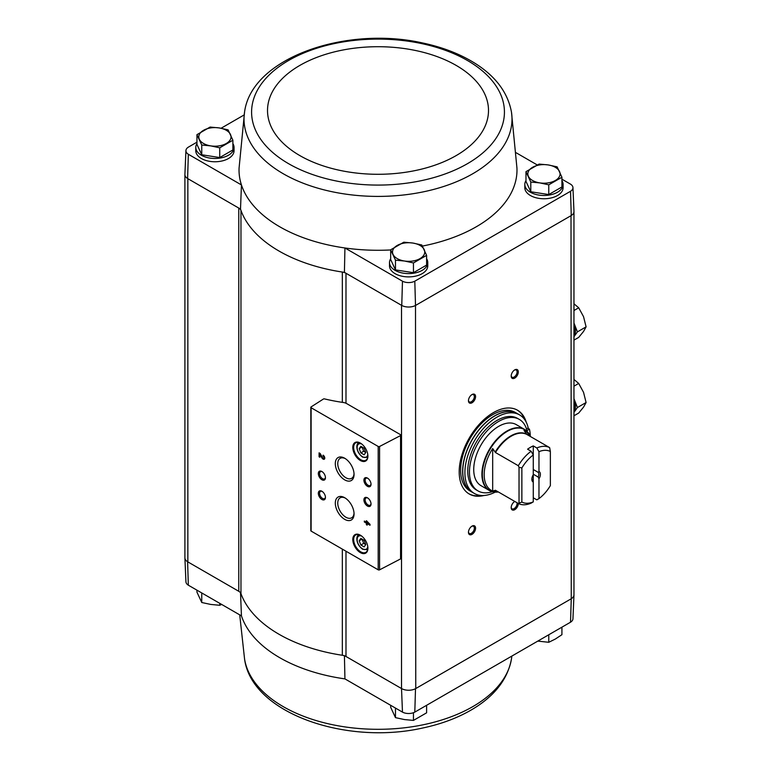 <?xml version="1.0" encoding="UTF-8"?>
<svg xmlns="http://www.w3.org/2000/svg" width="771" height="771" viewBox="0 0 771 771"><rect width="100%" height="100%" fill="white"/><g stroke="black" fill="none" stroke-linecap="round" stroke-linejoin="round"><path stroke-width="1.16" d="M570.53 622.207A9.059 5.233 0 0 0 572.949 618.776L573.971 594.942A10.081 5.821 180 0 1 571.263 598.759L570.53 622.207L414.798 712.115L415.511 688.686L571.012 598.903A10.071 5.811 0 0 0 573.961 594.798L573.961 211.774M345.986 403.252L345.986 273.252A8.057 4.655 0 0 0 342.334 272.047A140.004 80.83 0 0 0 344.415 272.356L401.518 305.316L401.518 688.542L402.472 712.115A9.059 5.233 0 0 0 414.798 712.115M402.472 712.115L344.936 678.894A138.982 80.242 180 0 1 241.448 615.856L240.504 592.292M342.334 402.356L342.334 272.047A140.004 80.83 0 0 1 240.966 210.416A8.057 4.655 0 0 0 238.779 208.074L240.504 209.066A140.004 80.83 0 0 0 240.966 210.416L240.966 593.641A8.057 4.655 0 0 0 238.779 591.299L187.604 561.76L188.336 585.199L241.448 615.856M401.518 305.316L401.758 305.461A10.081 5.821 0 0 0 415.511 305.461L415.762 688.542A10.071 5.811 0 0 1 401.518 688.542L345.986 656.487A8.057 4.655 0 0 0 342.334 655.273A140.004 80.83 0 0 1 240.966 593.641M344.415 655.581L344.936 678.894M232.89 143.628A19.14 11.045 180 0 1 234.056 147.425L234.056 150.711A19.14 11.045 180 0 1 214.916 161.765A19.14 11.045 180 0 1 195.786 150.711L195.786 147.425A19.14 11.045 180 0 1 196.942 143.628M196.942 142.182L188.336 147.155A9.059 5.233 0 0 0 185.927 150.586A9.059 5.233 0 0 0 188.336 154.267L241.448 184.934L240.504 209.066M244.542 112.2A133.99 77.36 0 0 0 283.265 173.754A133.99 77.36 0 0 0 434.719 189.136A133.99 77.36 0 0 0 511.481 112.2C507.829 92.414 495.396 75.944 474.175 62.788C459.458 53.729 442.226 47.108 422.498 42.945C345.514 25.568 251.346 58.008 244.542 112.2L239.077 168.059A138.982 80.242 0 0 0 241.448 184.934A138.982 80.242 0 0 0 344.936 247.973L344.415 272.356M244.128 114.946L221.084 128.246M390.666 249.949A138.982 80.242 0 0 1 344.936 247.973L402.472 281.184A9.059 5.233 0 0 0 414.798 281.184L570.53 191.275A9.059 5.233 0 0 0 572.949 187.594A9.059 5.233 0 0 0 570.53 184.163L561.924 179.19M537.214 164.927L516.059 152.716M402.472 281.184L401.758 305.461M188.336 154.267L187.604 178.525L238.779 208.074L238.779 591.299M525.976 171.663L525.976 181.397L530.795 191.777L548.769 194.562L561.924 186.968L561.924 177.224L548.769 184.828L539.777 182.891L530.795 182.043L525.976 171.663L539.131 164.069L548.123 164.917L557.115 166.854L561.924 177.224M390.666 249.794L390.666 259.528L395.475 269.908L413.449 272.683L426.614 265.089L426.614 255.355L413.449 262.95L404.467 261.012L395.475 260.174L390.666 249.794L403.821 242.2L412.803 243.038L421.795 244.976L426.614 255.355M196.942 134.665L196.942 144.399L201.761 154.769L219.735 157.554L232.89 149.959L232.89 140.226L219.735 147.82L210.743 145.883L201.761 145.035L196.942 134.665L210.107 127.061L219.089 127.909L228.081 129.846L232.89 140.226M184.905 557.587A10.081 5.821 0 0 0 184.905 557.934L185.927 581.768A9.059 5.233 0 0 0 188.336 585.199M401.758 688.686A10.081 5.821 0 0 0 415.511 688.686M184.905 557.934A10.081 5.821 0 0 0 187.604 561.76M184.905 174.766L184.905 557.79A10.071 5.811 0 0 0 187.854 561.895L187.854 178.67M415.762 305.316L571.012 215.678L571.263 598.759M400.602 434.728L346.786 403.657A8.057 4.655 0 0 0 343.972 402.597A140.601 81.177 0 0 1 324.254 398.848A1.012 0.578 0 0 0 323.406 399.031L311.079 406.934A1.012 0.578 0 0 0 311.118 407.734L378.195 446.457A1.012 0.578 0 0 0 379.573 446.476L400.563 435.567A1.012 0.578 0 0 0 400.602 434.728M483.957 495.502A48.342 27.91 -60 0 1 469.211 493.98A48.342 27.91 -60 0 1 469.211 438.159A48.342 27.91 -60 0 1 517.563 410.239A48.342 27.91 -60 0 1 526.246 422.257M514.749 378.098A5.04 2.911 -60 0 1 511.192 376.046A5.04 2.911 -60 0 1 514.749 369.878A5.04 2.911 -60 0 1 518.314 371.93A5.04 2.911 -60 0 1 514.749 378.098M531.865 478.772A4.954 2.862 -60 0 0 532.501 480.333L533.272 482.106L533.272 501.882L531.132 503.135A32.025 18.494 -60 0 1 518.314 503.482A5.04 2.911 -60 0 1 514.749 509.679A5.04 2.911 -60 0 1 511.192 507.626A5.04 2.911 -60 0 1 514.749 501.458A5.04 2.911 -60 0 1 514.777 501.439M472.025 534.351A5.04 2.911 -60 0 1 468.46 532.289A5.04 2.911 -60 0 1 472.025 526.121A5.04 2.911 -60 0 1 475.582 528.183A5.04 2.911 -60 0 1 472.025 534.351M472.025 402.77A5.04 2.911 -60 0 1 468.46 400.708A5.04 2.911 -60 0 1 472.025 394.55A5.04 2.911 -60 0 1 475.582 396.602A5.04 2.911 -60 0 1 472.025 402.77M426.614 258.757A19.14 11.045 180 0 1 427.77 262.554L427.77 265.841A19.14 11.045 180 0 1 408.64 276.895A19.14 11.045 180 0 1 389.5 265.841L389.5 262.554A19.14 11.045 180 0 1 390.666 258.757M561.924 180.636A19.14 11.045 180 0 1 563.09 184.433L563.09 187.719A19.14 11.045 180 0 1 543.95 198.764A19.14 11.045 180 0 1 524.82 187.719L524.82 184.433A19.14 11.045 180 0 1 525.976 180.636M422.412 246.074A138.982 80.242 0 0 0 516.946 168.059L511.481 112.2M185.927 150.586L184.905 174.419A10.081 5.821 0 0 0 187.604 178.525M572.949 187.594L573.971 211.427A10.081 5.821 180 0 1 571.263 215.533L571.012 215.678M570.53 191.275L571.263 215.533M415.511 305.461L414.798 281.184M366.379 520.724L366.379 522.237L364.336 521.051L364.336 521.977L366.379 523.162L366.379 524.675L367.179 525.138L367.179 523.625L370.032 525.263L370.032 524.347L366.379 520.724M323.068 455.15L323.068 456.075A1.291 0.742 -120 0 1 323.907 457.203A1.291 0.742 -120 0 1 323.714 458.244A1.291 0.742 -120 0 1 322.403 457.473L320.177 453.483L319.078 452.847L319.078 456.798L319.878 457.251L319.878 454.273L321.835 457.772A2.419 1.397 -120 0 0 324.273 459.217A2.419 1.397 -120 0 0 324.649 457.28A2.419 1.397 -120 0 0 323.068 455.15M360.346 552.605A10.678 6.168 -120 0 0 367.902 548.248A10.678 6.168 -120 0 0 360.346 535.17A10.678 6.168 -120 0 0 352.8 539.527A10.678 6.168 -120 0 0 360.346 552.605M360.346 460.499A10.678 6.168 -120 0 0 367.902 456.143A10.678 6.168 -120 0 0 360.346 443.065A10.678 6.168 -120 0 0 352.8 447.421A10.678 6.168 -120 0 0 360.346 460.499M367.468 486.318A5.04 2.911 -120 0 0 371.034 484.265A5.04 2.911 -120 0 0 367.468 478.097A5.04 2.911 -120 0 0 363.912 480.15A5.04 2.911 -120 0 0 367.468 486.318M367.468 506.055A5.04 2.911 -120 0 0 371.034 504.003A5.04 2.911 -120 0 0 367.468 497.835A5.04 2.911 -120 0 0 363.912 499.887A5.04 2.911 -120 0 0 367.468 506.055M344.685 479.87A13.252 7.652 -120 0 0 354.053 474.464A13.252 7.652 -120 0 0 344.685 458.234A13.252 7.652 -120 0 0 335.308 463.641A13.252 7.652 -120 0 0 344.685 479.87M344.685 519.346A13.252 7.652 -120 0 0 354.053 513.939A13.252 7.652 -120 0 0 344.685 497.709A13.252 7.652 -120 0 0 335.308 503.116A13.252 7.652 -120 0 0 344.685 519.346M321.892 479.745A5.04 2.911 -120 0 0 325.449 477.683A5.04 2.911 -120 0 0 321.892 471.515A5.04 2.911 -120 0 0 318.327 473.577A5.04 2.911 -120 0 0 321.892 479.745M321.892 499.483A5.04 2.911 -120 0 0 325.449 497.42A5.04 2.911 -120 0 0 321.892 491.252A5.04 2.911 -120 0 0 318.327 493.315A5.04 2.911 -120 0 0 321.892 499.483M311.079 530.294A1.012 0.578 0 0 0 311.118 531.094L378.195 569.817A1.012 0.578 0 0 0 379.573 569.836L400.563 558.927A1.012 0.578 0 0 0 400.901 558.493L400.901 435.133M322.211 491.464A4.163 2.4 -120 0 0 320.428 491.406A4.163 2.4 -120 0 0 319.792 494.741A4.163 2.4 -120 0 0 322.509 498.413A4.163 2.4 -120 0 0 324.591 498.615A4.163 2.4 -120 0 0 325.439 497.044M322.211 471.727A4.163 2.4 -120 0 0 320.428 471.669A4.163 2.4 -120 0 0 319.792 475.003A4.163 2.4 -120 0 0 322.509 478.675A4.163 2.4 -120 0 0 324.591 478.878A4.163 2.4 -120 0 0 325.439 477.307M345.312 498.095A11.526 6.66 -120 0 0 340.136 497.835A11.526 6.66 -120 0 0 338.373 507.077A11.526 6.66 -120 0 0 345.9 517.235A11.526 6.66 -120 0 0 351.663 517.804A11.526 6.66 -120 0 0 354.034 513.197M345.312 458.62A11.526 6.66 -120 0 0 340.136 458.369A11.526 6.66 -120 0 0 338.373 467.602A11.526 6.66 -120 0 0 345.9 477.76A11.526 6.66 -120 0 0 351.663 478.328A11.526 6.66 -120 0 0 354.034 473.722M367.796 498.037A4.163 2.4 -120 0 0 366.003 497.989A4.163 2.4 -120 0 0 365.367 501.323A4.163 2.4 -120 0 0 368.085 504.986A4.163 2.4 -120 0 0 370.167 505.198A4.163 2.4 -120 0 0 371.015 503.617M367.796 478.299A4.163 2.4 -120 0 0 366.003 478.251A4.163 2.4 -120 0 0 365.367 481.586A4.163 2.4 -120 0 0 368.085 485.258A4.163 2.4 -120 0 0 370.167 485.46A4.163 2.4 -120 0 0 371.015 483.88M364.134 448.211L360.838 446.313L359.199 448.645L360.838 452.885L364.134 454.784L365.772 452.452L364.134 448.211M360.568 443.19A10.071 5.811 -120 0 0 355.739 442.814A10.071 5.811 -120 0 0 354.197 450.881A10.071 5.811 -120 0 0 360.78 459.757A10.071 5.811 -120 0 0 365.811 460.258A10.071 5.811 -120 0 0 367.892 455.892M364.134 540.317L360.838 538.418L359.199 540.75L360.838 544.991L364.134 546.89L365.772 544.557L364.134 540.317M360.568 535.296A10.071 5.811 -120 0 0 355.739 534.92A10.071 5.811 -120 0 0 354.197 542.986A10.071 5.811 -120 0 0 360.78 551.863A10.071 5.811 -120 0 0 365.811 552.364A10.071 5.811 -120 0 0 367.892 547.998M319.878 454.273L320.302 454.032L322.259 457.521A2.419 1.397 -120 0 0 324.475 459.063M323.492 455.459L323.068 456.075M323.887 458.051A1.291 0.742 -120 0 0 324.138 457.993A1.291 0.742 -120 0 0 324.34 456.962A1.291 0.742 -120 0 0 323.492 455.825M319.512 453.097L319.078 456.798M366.813 520.974L366.379 522.237M364.76 521.302L364.336 521.977M364.76 521.726L366.379 523.162M366.813 522.911L366.379 524.675M370.032 524.772L367.179 523.625M368.297 523.345L367.179 522.112L367.179 522.699L368.721 523.095L367.613 521.861L367.179 522.112M360.838 544.991L363.69 543.353L362.042 539.112L359.199 540.75M363.69 543.353L365.772 544.557M360.838 452.885L363.69 451.247L362.042 447.007L359.199 448.645M363.69 451.247L365.772 452.452M471.698 394.752A4.163 2.4 -60 0 1 473.49 394.694A4.163 2.4 -60 0 1 474.126 398.029A4.163 2.4 -60 0 1 471.409 401.701A4.163 2.4 -60 0 1 469.317 401.903A4.163 2.4 -60 0 1 468.479 400.332M471.698 526.333A4.163 2.4 -60 0 1 473.49 526.275A4.163 2.4 -60 0 1 474.126 529.61A4.163 2.4 -60 0 1 471.409 533.281A4.163 2.4 -60 0 1 469.317 533.484A4.163 2.4 -60 0 1 468.479 531.913M516.984 502.711A4.163 2.4 -60 0 1 514.132 508.609A4.163 2.4 -60 0 1 512.05 508.812A4.163 2.4 -60 0 1 511.202 507.241M514.43 370.08A4.163 2.4 -60 0 1 516.213 370.022A4.163 2.4 -60 0 1 516.859 373.357A4.163 2.4 -60 0 1 514.132 377.029A4.163 2.4 -60 0 1 512.05 377.231A4.163 2.4 -60 0 1 511.202 375.66M481.277 495.493A48.342 27.91 -60 0 1 468.864 493.768M517.196 410.047A48.342 27.91 -60 0 1 524.906 419.935M563.09 184.433A19.14 11.045 180 0 1 543.95 195.477A19.14 11.045 180 0 1 524.82 184.433M427.77 262.554A19.14 11.045 180 0 1 408.64 273.599A19.14 11.045 180 0 1 389.5 262.554M234.056 147.425A19.14 11.045 180 0 1 214.916 158.469A19.14 11.045 180 0 1 195.786 147.425M201.761 154.769L201.761 145.035M219.735 157.554L219.735 147.82M226.317 143.473A16.114 9.3 180 0 1 210.743 145.883A16.114 9.3 180 0 1 199.352 139.3A16.114 9.3 180 0 1 203.525 130.318A16.114 9.3 180 0 1 219.089 127.909A16.114 9.3 180 0 1 230.481 134.491A16.114 9.3 180 0 1 226.317 143.473M395.475 269.908L395.475 260.174M413.449 272.683L413.449 262.95M420.031 258.603A16.114 9.3 180 0 1 404.467 261.012A16.114 9.3 180 0 1 393.065 254.44A16.114 9.3 180 0 1 397.238 245.448A16.114 9.3 180 0 1 412.803 243.038A16.114 9.3 180 0 1 424.204 249.621A16.114 9.3 180 0 1 420.031 258.603M548.769 194.562L548.769 184.828M530.795 191.777L530.795 182.043M555.351 180.481A16.114 9.3 180 0 1 539.777 182.891A16.114 9.3 180 0 1 528.386 176.308A16.114 9.3 180 0 1 532.559 167.326A16.114 9.3 180 0 1 548.123 164.917A16.114 9.3 180 0 1 559.515 171.499A16.114 9.3 180 0 1 555.351 180.481M556.98 630.023A19.14 11.045 0 0 0 557.973 629.454M394.617 707.576A19.14 11.045 0 0 0 395.099 707.865A19.14 11.045 0 0 0 395.61 708.154M421.66 708.154A19.14 11.045 0 0 0 422.653 707.576M200.903 592.446A19.14 11.045 0 0 0 201.385 592.735A19.14 11.045 0 0 0 201.896 593.024M196.942 590.162L196.942 592.128L201.761 602.508L201.761 592.947M219.735 603.317L219.735 605.283L210.743 604.435L201.761 602.508M221.662 604.435L219.735 605.283M390.666 705.292L390.666 707.258L395.475 717.637L395.475 708.077M413.449 712.712L413.449 720.413L404.467 719.574L395.475 717.637M426.614 705.292L426.614 712.818L413.449 720.413M561.924 627.17L561.924 634.697L555.351 639.034L548.769 642.291L537.782 641.106M548.769 634.764L548.769 642.291M533.272 501.882A29.009 16.75 -60 0 1 521.871 502.046L521.871 467.968A29.009 16.75 -60 0 1 533.272 454.977L533.272 445.908A32.025 18.494 120 0 0 527.576 449.194L531.132 451.247L533.272 454.977L533.272 482.106A6.043 3.489 -60 0 1 531.845 479.254A6.043 3.489 -60 0 1 533.272 474.753M533.272 445.908L536.828 447.961L538.968 451.681L538.968 471.457L538.197 472.344L533.272 469.5M533.272 497.796L536.828 499.849L538.968 498.596L538.968 478.82L538.197 477.047L533.272 474.204M536.828 447.961A32.025 18.494 -60 0 1 549.646 447.623L526.834 434.449L524.01 430.449A34.175 19.728 120 0 1 530.323 436.463M521.871 467.968L519.028 467.284L518.314 465.713L495.493 452.538L492.679 448.549A34.175 19.728 120 0 0 492.679 491.04L495.493 490.308L518.314 503.482L521.871 502.046M518.314 465.713A32.025 18.494 -60 0 1 531.132 451.247M538.968 451.681A29.009 16.75 -60 0 1 550.359 451.517L550.359 485.605A29.009 16.75 -60 0 1 538.968 498.596M549.646 447.623L550.359 451.517M538.968 471.457A6.043 3.489 -60 0 1 538.968 478.82M496.312 490.77A32.16 18.571 -60 0 1 495.136 490.25L495.493 490.308M498.394 491.975L498.336 491.985A35.119 20.277 -60 0 1 489.633 449.946A35.119 20.277 -60 0 1 530.39 436.453L524.463 429.351L516.281 424.628A35.254 20.354 120 0 0 481.027 444.983A35.254 20.354 120 0 0 481.027 485.682L489.209 490.404A35.254 20.354 -60 0 1 489.209 449.695A35.254 20.354 -60 0 1 524.463 429.351A35.254 20.354 -60 0 1 527.624 431.982M495.204 492.12A45.325 26.166 -60 0 1 474.29 493.421A45.325 26.166 -60 0 1 474.29 441.079A45.325 26.166 -60 0 1 519.606 414.914A45.325 26.166 -60 0 1 528.328 428.512M478.01 490.915L476.305 489.932A41.297 23.843 -60 0 1 476.305 442.246A41.297 23.843 -60 0 1 517.592 418.402L519.307 419.395A41.297 23.843 120 0 0 478.01 443.229A41.297 23.843 120 0 0 478.01 490.915A41.297 23.843 120 0 0 492.399 491.705M530.178 435.972L530.265 435.914A43.311 25.009 120 0 0 529.436 429.158L527.73 428.175L526.487 428.888M474.29 493.421L472.151 492.187A45.325 26.166 -60 0 1 472.151 439.846A45.325 26.166 -60 0 1 517.476 413.68L519.606 414.914M470.011 490.954A45.325 26.166 -60 0 1 470.011 438.612A45.325 26.166 -60 0 1 515.336 412.446L517.331 413.603A45.325 26.166 -60 0 1 517.399 413.642L517.331 413.603A45.325 26.166 -60 0 0 472.006 439.769A45.325 26.166 -60 0 0 472.006 492.1L472.074 492.149A45.325 26.166 -60 0 1 472.006 492.1L470.011 490.954M529.436 429.158L526.978 430.584A41.297 23.843 120 0 0 519.307 419.395M492.679 491.04L492.679 448.549M519.028 502.731L519.028 467.284M538.197 472.344A4.954 2.862 -60 0 1 538.852 474.319A4.954 2.862 -60 0 1 538.197 477.047M573.961 336.754A18.128 10.466 -120 0 0 573.961 323.01L577.412 331.877L573.961 336.782M573.961 335.385A18.128 10.466 -120 0 0 573.961 326.355M573.961 310.52L578.693 307.783L573.971 303.803M573.961 340.127L578.693 337.39L583.541 331.463L586.095 326.865L583.541 316.659L578.693 307.783M577.412 331.877L586.095 326.865M577.412 407.531L573.961 412.437A18.128 10.466 -120 0 0 573.961 398.665L577.412 407.531L586.095 402.52L583.541 392.323L578.693 383.447L573.971 379.457M573.961 411.049A18.128 10.466 -120 0 0 573.961 402.019M573.961 386.175L578.693 383.447M573.961 415.781L578.693 413.054L583.541 407.127L586.095 402.52M345.986 551.217L345.986 656.487M378.195 446.457L378.195 569.817M311.118 407.734L311.118 531.094M400.563 435.567L400.563 558.927M379.573 446.476L379.573 569.836M361.724 444A7.556 4.366 -120 0 0 357.156 447.912A7.556 4.366 -120 0 0 362.486 456.711A7.556 4.366 -120 0 0 367.777 454.485M367.478 457.55A8.558 4.944 -120 0 0 367.709 457.396L362.698 457.174C355.18 451.594 356.096 443.123 358.92 442.727A8.558 4.944 -120 0 1 359.17 442.593M361.724 536.105A7.556 4.366 -120 0 0 357.156 540.018A7.556 4.366 -120 0 0 362.486 548.827A7.556 4.366 -120 0 0 367.777 546.591M359.17 534.698A8.558 4.944 -120 0 0 358.92 534.833C356.096 535.228 355.18 543.7 362.698 549.28L367.478 549.656M342.334 549.116L342.334 655.273M288.614 163.703A126.425 72.994 0 0 0 500.128 130.983A126.425 72.994 0 0 0 345.292 41.586A126.425 72.994 0 0 0 288.614 163.703M299.88 155.607A110.494 63.791 0 0 0 484.737 127.013A110.494 63.791 0 0 0 349.417 48.881A110.494 63.791 0 0 0 299.88 155.607M511.886 656.054L511.481 658.8A133.99 77.36 180 0 1 346.131 727.082A133.99 77.36 180 0 1 244.542 658.8L239.723 614.863M495.493 452.538A32.025 18.494 -60 0 1 526.834 434.449M495.136 452.182A32.16 18.571 -60 0 1 526.477 434.092M493.074 491.821A35.254 20.354 -60 0 1 489.209 490.404L498.336 491.985M310.829 407.319L310.829 530.679M511.481 658.8C507.829 678.586 495.396 695.057 474.175 708.212C459.458 717.271 442.226 723.892 422.498 728.055C345.514 745.432 251.346 712.992 244.542 658.8"/></g></svg>
